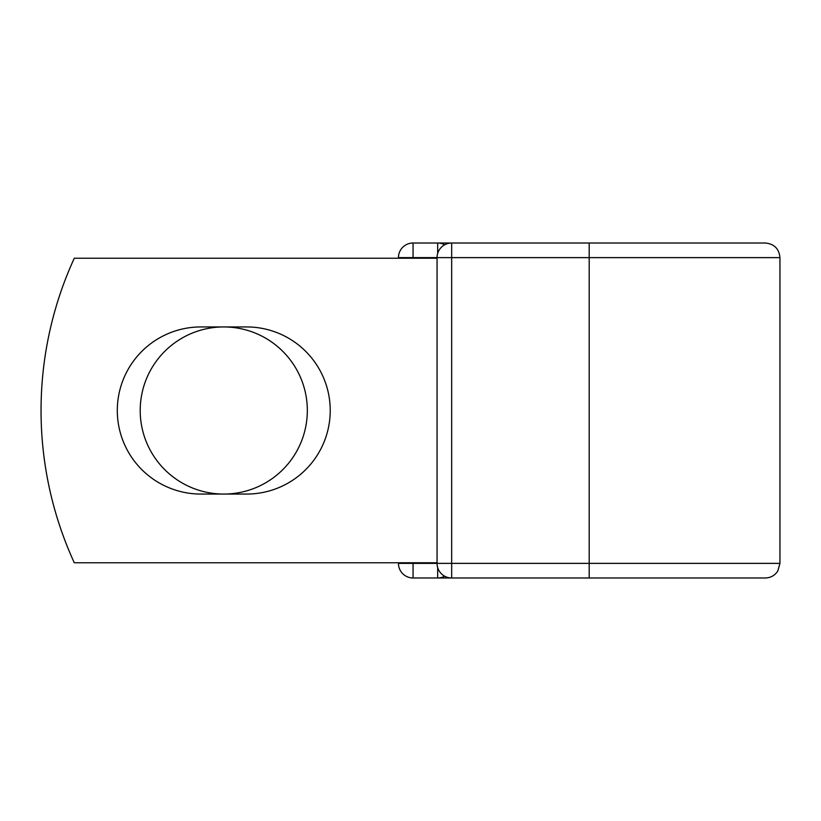 <?xml version="1.0" encoding="UTF-8"?>
<svg xmlns="http://www.w3.org/2000/svg" width="821" height="821" viewBox="0 0 821 821"><rect width="100%" height="100%" fill="white"/><g stroke="black" fill="none" stroke-linecap="round" stroke-linejoin="round"><path stroke-width="1.23" d="M117.3 410.5A83.557 83.557 0 0 0 200.868 494.057L246.669 494.057A83.557 83.557 0 0 0 330.227 410.5A83.557 83.557 0 0 0 246.669 326.943L200.868 326.943A83.557 83.557 0 0 0 117.3 410.5M140.206 410.5A83.557 83.557 0 0 1 223.764 326.943A83.557 83.557 0 0 1 307.331 410.5A83.557 83.557 0 0 1 223.764 494.057A83.557 83.557 0 0 1 140.206 410.5M589.191 243.016L451.673 243.016L451.673 257.63L779.95 257.63C779.088 248.753 774.213 243.878 765.336 243.016L589.191 243.016L589.191 577.984L413.055 577.984A14.614 14.614 0 0 1 398.442 563.37A14.614 14.614 0 0 0 413.055 577.984A14.614 14.614 0 0 1 398.442 563.37L398.442 562.765M398.442 258.235L398.442 257.63A14.614 14.614 0 0 1 413.055 243.016L437.665 243.016A14.614 14.614 0 0 1 444.664 244.802A14.614 14.614 0 0 0 437.665 243.016A14.614 14.614 0 0 1 444.664 244.802A14.614 14.614 0 0 0 437.665 243.016L451.673 243.016A14.614 14.614 0 0 0 437.059 257.63L413.055 257.63L413.055 258.235M589.191 577.984L765.336 577.984C770.693 577.82 774.85 575.5 777.795 571.005L779.95 563.37L779.95 257.63M437.665 577.984A14.614 14.614 0 0 0 444.664 576.198A14.614 14.614 0 0 1 437.665 577.984A14.614 14.614 0 0 0 444.664 576.198A14.614 14.614 0 0 1 437.665 577.984L437.665 567.547M413.055 562.765L413.055 563.37L437.059 563.37L437.059 257.63A14.614 14.614 0 0 1 451.673 243.016M437.059 562.765L74.28 562.765A365.427 365.427 0 0 1 74.28 258.235L437.059 258.235M437.059 563.37A14.614 14.614 0 0 0 451.673 577.984L451.673 563.37L437.059 563.37M398.442 257.63A14.614 14.614 0 0 1 413.055 243.016L413.055 257.63L398.442 257.63M398.442 563.37A14.614 14.614 0 0 0 413.055 577.984L413.055 563.37L398.442 563.37M437.059 257.63L451.673 257.63L451.673 563.37L779.95 563.37M437.665 253.453L437.665 243.016"/></g></svg>
